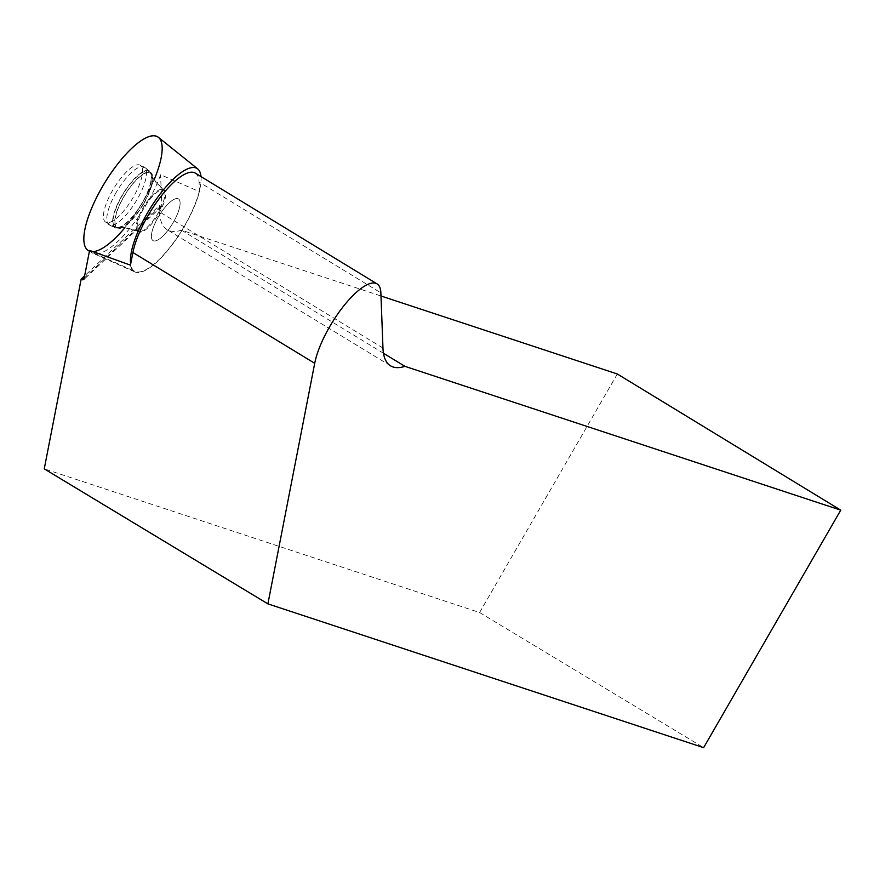<?xml version="1.0" encoding="UTF-8"?>
<svg xmlns="http://www.w3.org/2000/svg" width="885" height="885" viewBox="0 0 885 885"><rect width="100%" height="100%" fill="white"/><g stroke="black" fill="none" stroke-linecap="round" stroke-linejoin="round"><path stroke-width="0.66" stroke-dasharray="4.42 3.32" d="M200.983 176.569A60.114 19.216 -58.6 0 1 200.165 187.399A60.114 19.216 -58.6 0 1 170.971 246.074A60.114 19.216 -58.6 0 1 135.173 271.463A60.114 19.216 -58.6 0 1 130.659 264.062M179.732 206.614A24.426 7.81 -58.6 0 1 167.586 230.83A24.426 7.81 -58.6 0 1 153.05 240.62A24.426 7.81 -58.6 0 1 159.09 215.697A24.426 7.81 -58.6 0 1 178.471 198.904A24.426 7.81 -58.6 0 1 179.732 206.614M142.065 175.772A33.298 10.642 -58.6 0 1 125.714 208.506A33.298 10.642 -58.6 0 1 105.89 222.268A33.298 10.642 -58.6 0 1 113.922 188.162A33.298 10.642 -58.6 0 1 140.549 165.406A33.298 10.642 -58.6 0 1 142.065 175.772M158.393 137.341A66.607 21.284 -58.6 0 1 161.125 157.851A66.607 21.284 -58.6 0 1 128.779 222.854A66.607 21.284 -58.6 0 1 89.12 250.986M382.962 348.048L159.532 211.88L159.3 205.63L84.628 275.855M159.532 211.88A113.225 36.185 121.4 0 0 167.11 229.657A113.225 36.185 121.4 0 0 181.536 230.177L380.981 295.988M617.332 373.99L479.604 612.531L44.25 468.862M89.584 250.389A66.607 21.284 121.4 0 0 92.77 253.21A66.607 21.284 121.4 0 0 126.71 232.08A66.607 21.284 121.4 0 0 160.594 174.743L199.435 191.669L199.07 182.044L380.871 292.846M130.449 265.146A60.667 19.393 121.4 0 0 134.896 271.938A60.667 19.393 121.4 0 0 169.146 248.696A60.667 19.393 121.4 0 0 199.435 191.669M116.156 192.465A33.774 10.797 121.4 0 0 109.297 224.901A33.774 10.797 121.4 0 0 135.87 201.548A33.774 10.797 121.4 0 0 144.443 167.221A33.774 10.797 121.4 0 0 116.156 192.465M159.3 205.63L161.789 206.271L160.594 174.743M173.349 222.268A24.426 7.81 121.4 0 0 178.471 198.904A24.426 7.81 121.4 0 0 159.09 215.697A24.426 7.81 121.4 0 0 153.05 240.62A24.426 7.81 121.4 0 0 173.349 222.268M195.253 173.084A57.049 18.231 -58.6 0 1 199.07 182.044M479.604 612.531L703.63 747.659M181.536 230.177L383.459 353.248M160.473 206.338L84.186 278.089M161.789 206.271L83.909 279.505M154.178 179.589A66.607 21.284 -58.6 0 1 143.702 200.53A66.607 21.284 -58.6 0 1 124.741 227.887M92.759 251.639A66.607 21.284 -58.6 0 1 89.44 251.119L135.173 271.463M150.771 181.79A32.513 10.388 -58.6 0 1 134.819 213.739A32.513 10.388 -58.6 0 1 115.459 227.168A32.513 10.388 -58.6 0 1 123.292 193.881A32.513 10.388 -58.6 0 1 149.288 171.668A32.513 10.388 -58.6 0 1 150.771 181.79M151.855 183.095A31.783 10.155 -58.6 0 1 138.558 211.238A31.783 10.155 -58.6 0 1 120.106 227.755A31.783 10.155 -58.6 0 1 124.995 194.921A31.783 10.155 -58.6 0 1 151.943 175.518A31.783 10.155 -58.6 0 1 151.855 183.095M164.544 197.355A24.426 7.81 -58.6 0 1 152.386 221.571A24.426 7.81 -58.6 0 1 137.85 231.35A24.426 7.81 -58.6 0 1 143.901 206.437A24.426 7.81 -58.6 0 1 163.271 189.644A24.426 7.81 -58.6 0 1 164.544 197.355M121.82 195.873A33.298 10.642 121.4 0 0 115.05 227.843A33.298 10.642 121.4 0 0 142.518 202.698A33.298 10.642 121.4 0 0 149.709 170.993A33.298 10.642 121.4 0 0 121.82 195.873M158.924 213.473A24.426 7.81 121.4 0 0 164.046 190.12A24.426 7.81 121.4 0 0 144.664 206.913A24.426 7.81 121.4 0 0 138.624 231.826A24.426 7.81 121.4 0 0 158.924 213.473M143.835 203.583A32.502 10.388 121.4 0 0 152.497 175.263A32.502 10.388 121.4 0 0 124.873 194.844A32.502 10.388 121.4 0 0 120.128 228.374A32.502 10.388 121.4 0 0 143.835 203.583M144.443 167.221L149.709 170.993L152.497 175.263C150.815 176.049 154.665 181.005 164.046 190.12L163.271 189.644C154.233 181.06 150.461 176.347 151.943 175.518L149.288 171.668L140.549 165.406M109.297 224.901L115.05 227.843L120.128 228.374C120.061 226.516 126.223 227.666 138.624 231.826L137.85 231.35C126.079 227.257 120.161 226.062 120.106 227.755L115.459 227.168L105.89 222.268M134.896 271.938L92.77 253.21M390.528 365.826L167.11 229.657"/><path stroke-width="1.33" d="M130.659 264.062A60.114 19.216 -58.6 0 1 156.059 199.534A60.114 19.216 -58.6 0 1 197.698 168.891A60.114 19.216 -58.6 0 1 200.983 176.569M154.178 179.589A66.607 21.284 -58.6 0 0 150.428 136.168A66.607 21.284 -58.6 0 0 98.788 193.24A66.607 21.284 -58.6 0 0 89.44 251.119L89.12 250.986A66.607 21.284 -58.6 0 1 104.828 182.631A66.607 21.284 -58.6 0 1 158.393 137.341L197.698 168.891M84.628 275.855L81.166 279.107L83.909 279.505L89.584 250.389L130.449 265.146L132.905 252.513A57.049 18.231 -58.6 0 1 161.313 195.95A57.049 18.231 -58.6 0 1 195.253 173.084L377.054 283.886A57.049 18.231 121.4 0 0 343.103 306.741A57.049 18.231 121.4 0 0 314.706 363.315L267.901 603.869L44.25 468.862L81.166 279.107M380.981 295.988L617.332 373.99L840.75 510.158L404.954 366.346A113.225 36.185 -58.6 0 1 390.528 365.826A113.225 36.185 -58.6 0 1 382.962 348.048L380.871 292.846A57.049 18.231 121.4 0 0 377.054 283.886M840.75 510.158L703.63 747.659L267.901 603.869M383.459 353.248L404.954 366.346M84.186 278.089L82.349 279.826M124.741 227.887A66.607 21.284 -58.6 0 1 92.759 251.639M132.905 252.513L314.706 363.315"/></g></svg>
